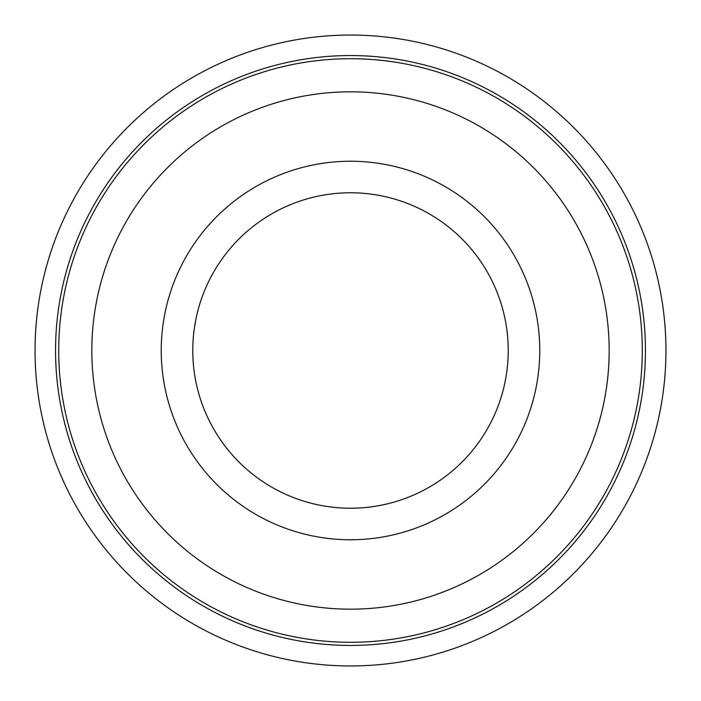 <?xml version="1.0" encoding="UTF-8"?>
<svg xmlns="http://www.w3.org/2000/svg" width="701" height="701" viewBox="0 0 701 701"><rect width="100%" height="100%" fill="white"/><g stroke="black" fill="none" stroke-linecap="round" stroke-linejoin="round"><path stroke-width="1.05" d="M264.233 218.458A157.725 157.725 0 0 0 218.458 436.767A157.725 157.725 0 0 0 436.767 482.542A157.725 157.725 0 0 0 482.542 264.233A157.725 157.725 0 0 0 264.233 218.458M35.05 350.5A315.45 315.45 0 0 1 350.5 35.05A315.45 315.45 0 0 1 665.95 350.5A315.45 315.45 0 0 1 350.5 665.95A315.45 315.45 0 0 1 35.05 350.5A315.45 315.45 0 0 0 350.5 665.95A315.45 315.45 0 0 0 665.95 350.5M55.554 350.5A294.946 294.946 0 0 1 350.5 55.554A294.946 294.946 0 0 1 645.446 350.5A294.946 294.946 0 0 1 350.5 645.446A294.946 294.946 0 0 1 55.554 350.5M183.601 261.245A189.27 189.27 0 0 0 261.245 517.399A189.27 189.27 0 0 0 517.399 439.755A189.27 189.27 0 0 0 439.755 183.601A189.27 189.27 0 0 0 183.601 261.245M578.597 472.492A258.669 258.669 0 0 0 472.492 122.403A258.669 258.669 0 0 0 122.403 228.508A258.669 258.669 0 0 0 228.508 578.597A258.669 258.669 0 0 0 578.597 472.492M93.198 212.894A291.791 291.791 0 0 0 212.894 607.802A291.791 291.791 0 0 0 607.802 488.106A291.791 291.791 0 0 0 488.106 93.198A291.791 291.791 0 0 0 93.198 212.894M211.413 276.115A157.725 157.725 0 0 0 276.115 489.587A157.725 157.725 0 0 0 489.587 424.885"/></g></svg>
